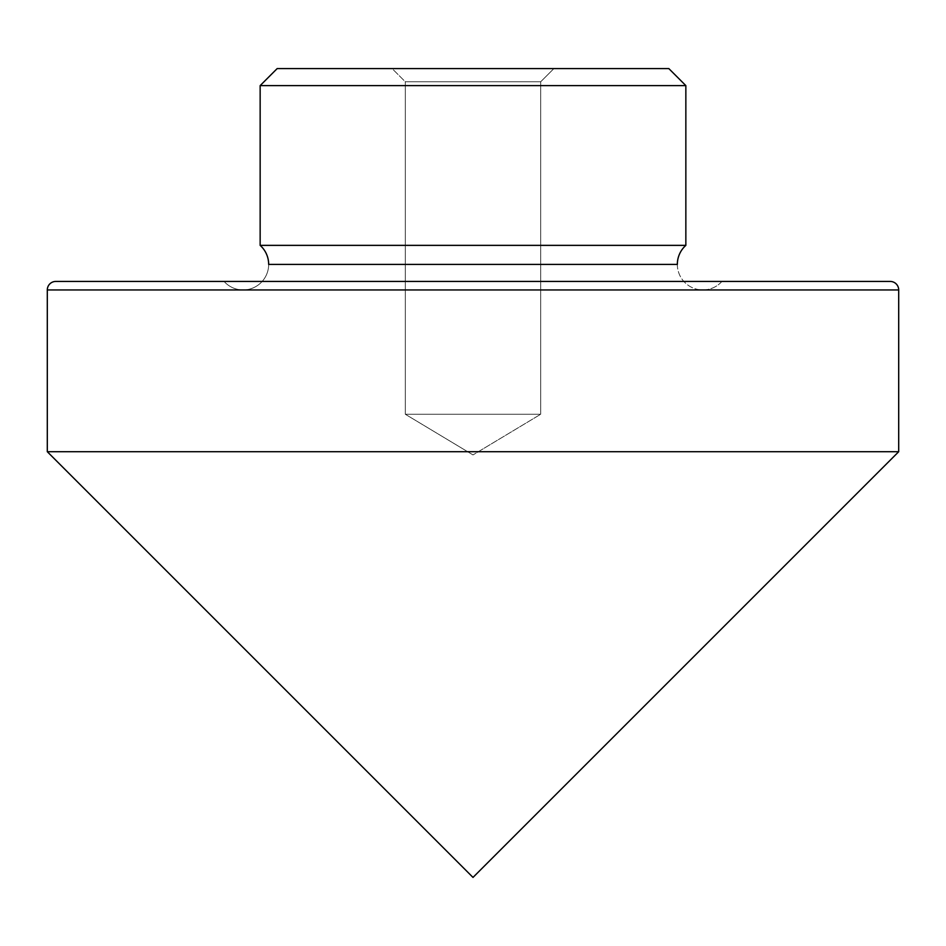 <?xml version="1.0" encoding="UTF-8"?>
<svg xmlns="http://www.w3.org/2000/svg" width="946" height="946" viewBox="0 0 946 946"><rect width="100%" height="100%" fill="white"/><g stroke="black" fill="none" stroke-linecap="round" stroke-linejoin="round"><path stroke-width="0.71" stroke-dasharray="4.73 3.55" d="M721.916 281.435L224.084 281.435A25.542 25.542 0 0 0 268.664 264.407A25.542 25.542 0 0 1 224.084 281.435L721.916 281.435A25.542 25.542 0 0 1 701.814 289.925A25.542 25.542 0 0 0 721.916 281.435L717.127 281.435L721.916 281.435M677.336 264.407A25.542 25.542 0 0 0 701.814 289.925A25.542 25.542 0 0 1 677.336 264.407L268.664 264.407L677.336 264.407M473 454.92L405.314 414.253L540.686 414.253L473 454.92L540.686 414.253L405.314 414.253L405.314 81.782L540.686 81.782L540.686 414.253L540.686 81.782L405.314 81.782L392.117 68.585L553.883 68.585L540.686 81.782L553.883 68.585L473 68.585L668.822 68.585L277.178 68.585L553.883 68.585L392.117 68.585L405.314 81.782L540.686 81.782L405.314 81.782L405.314 414.253L540.686 414.253L405.314 414.253L473 454.92M685.85 245.369L260.15 245.369L685.85 245.369M55.814 281.435L890.186 281.435L55.814 281.435M224.084 281.435L717.127 281.435L224.084 281.435M898.7 451.715L47.3 451.715L898.7 451.715M47.3 289.949L898.7 289.949L47.3 289.949M260.15 85.613L685.85 85.613L260.15 85.613M243.122 289.949L702.878 289.949L243.122 289.949"/><path stroke-width="1.42" d="M268.664 264.407L677.336 264.407A25.542 25.542 0 0 1 685.85 245.369L685.85 85.613L668.822 68.585L277.178 68.585L260.15 85.613L685.85 85.613L260.15 85.613L260.15 245.369L685.85 245.369A25.542 25.542 0 0 0 677.336 264.407L268.664 264.407A25.542 25.542 0 0 0 260.15 245.369L685.85 245.369L685.85 85.613L668.822 68.585L277.178 68.585L260.15 85.613L260.15 245.369M890.186 281.435L55.814 281.435A8.514 8.514 0 0 0 47.3 289.949L898.7 289.949A8.514 8.514 0 0 0 890.186 281.435L55.814 281.435A8.514 8.514 0 0 0 47.3 289.949L47.3 451.715L473 877.415L898.7 451.715L47.3 451.715L898.7 451.715L898.7 289.949L47.3 289.949L47.3 451.715L473 877.415L898.7 451.715L898.7 289.949A8.514 8.514 0 0 0 890.186 281.435"/></g></svg>
